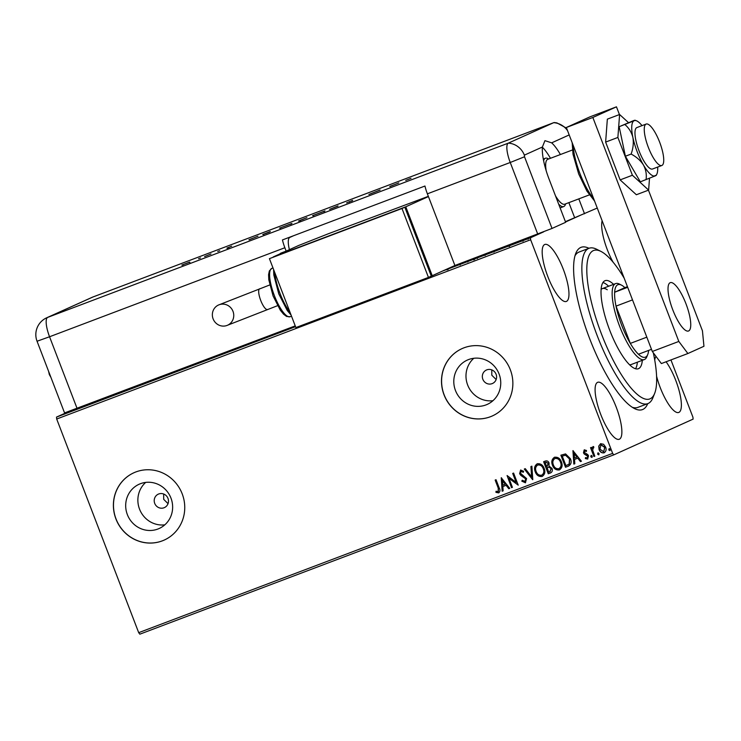 <?xml version="1.0" encoding="UTF-8"?>
<svg xmlns="http://www.w3.org/2000/svg" width="741" height="741" viewBox="0 0 741 741"><rect width="100%" height="100%" fill="white"/><g stroke="black" fill="none" stroke-linecap="round" stroke-linejoin="round"><path stroke-width="1.11" d="M647.727 403.66A86.743 24.305 -110.7 0 1 634.5 408.569A86.743 24.305 -110.7 0 1 589.586 338.461A86.743 24.305 -110.7 0 1 575.785 253.366A86.743 24.305 -110.7 0 1 588.956 248.3M632.286 407.281A83.057 23.267 69.3 0 0 637.853 407.393L647.791 403.632A83.057 23.267 -110.7 0 1 637.797 401.261A83.057 23.267 -110.7 0 1 591.559 319.584A83.057 23.267 -110.7 0 1 589.021 248.272A83.057 23.267 -110.7 0 1 596.653 249.254L600.932 251.403A79.361 22.239 69.3 0 0 592.846 307.7A79.361 22.239 69.3 0 0 640.252 396.667A79.361 22.239 69.3 0 0 654.655 393.397A79.361 22.239 69.3 0 0 653.312 352.809M482.836 379.262A7.382 7.086 -114.3 0 0 492.496 383.486A7.382 7.086 -114.3 0 0 496.09 374.242A7.382 7.086 -114.3 0 0 486.429 370.018A7.382 7.086 -114.3 0 0 482.836 379.262M491.792 369.898L491.802 375.215L496.146 379.531M154.721 503.389A7.382 7.086 -114.3 0 0 164.382 507.613A7.382 7.086 -114.3 0 0 167.975 498.369A7.382 7.086 -114.3 0 0 158.315 494.145A7.382 7.086 -114.3 0 0 154.721 503.389M163.678 494.025L163.696 499.341L168.031 503.658M127.359 514.625A24.286 23.314 -114.3 0 0 159.148 528.509A24.286 23.314 -114.3 0 0 170.967 498.119A24.286 23.314 -114.3 0 0 139.178 484.225A24.286 23.314 -114.3 0 0 127.359 514.625M145.69 482.41A24.286 23.314 -114.3 0 0 139.54 509.132A24.286 23.314 -114.3 0 0 164.817 524.841M455.465 390.498A24.286 23.314 -114.3 0 0 487.254 404.391A24.286 23.314 -114.3 0 0 499.082 373.992A24.286 23.314 -114.3 0 0 467.293 360.098A24.286 23.314 -114.3 0 0 455.465 390.498M473.805 358.283A24.286 23.314 -114.3 0 0 467.654 385.005A24.286 23.314 -114.3 0 0 492.932 400.714M444.035 394.823A36.911 35.429 -114.3 0 0 492.348 415.942A36.911 35.429 -114.3 0 0 510.327 369.75A36.911 35.429 -114.3 0 0 462.014 348.631A36.911 35.429 -114.3 0 0 444.035 394.823M462.06 348.613A36.911 35.429 -114.3 0 0 444.137 394.786A36.911 35.429 -114.3 0 0 492.395 415.923M115.929 518.95A36.911 35.429 -114.3 0 0 164.233 540.069A36.911 35.429 -114.3 0 0 182.212 493.877A36.911 35.429 -114.3 0 0 133.899 472.758A36.911 35.429 -114.3 0 0 115.929 518.95M133.945 472.739A36.911 35.429 -114.3 0 0 116.022 518.904A36.911 35.429 -114.3 0 0 164.289 540.041M547.784 276.467A30.455 8.531 69.3 0 0 566.346 301.439A30.455 8.531 69.3 0 0 563.364 269.446A30.455 8.531 69.3 0 0 544.802 244.474A30.455 8.531 69.3 0 0 547.784 276.467M656.591 376.261A30.455 8.531 69.3 0 0 660.194 387.478A30.455 8.531 69.3 0 0 678.765 412.45A30.455 8.531 69.3 0 0 675.773 380.448A30.455 8.531 69.3 0 0 666.076 361.775M602.127 220.744A30.455 8.531 69.3 0 0 607.287 249.652A30.455 8.531 69.3 0 0 613.113 262.212M620.634 272.512A30.455 8.531 69.3 0 0 622.57 273.994M600.692 414.293A30.455 8.531 69.3 0 0 619.254 439.265A30.455 8.531 69.3 0 0 616.271 407.272A30.455 8.531 69.3 0 0 597.709 382.3A30.455 8.531 69.3 0 0 600.692 414.293M670.948 359.931L692.928 417.183L693.113 419.119L613.77 454.881L139.836 634.176L138.697 632.666L56.696 419.026L56.501 417.09L69.413 411.274M523.757 240.112L528.565 238.296L523.757 240.112M513.995 243.956L519.487 241.705L513.995 243.956M510.262 245.188L506.094 246.929L510.271 245.206M488.282 253.681L494.34 251.282L488.282 253.681M468.331 261.23L475.138 258.479L468.331 261.23M452.723 267.14L459.892 264.185L452.723 267.14M442.618 271.03L530.445 237.805L543.681 231.84M565.522 221.994L579.564 215.668M56.501 417.09L295.539 326.67M444.304 270.326L450.491 267.779L443.396 270.622M447.777 268.927L448.62 268.631M459.29 264.62L468.201 261.156L458.929 264.722M476.546 258.09L485.457 254.635L476.176 258.192M500.935 248.661L493.914 251.551L501.018 248.865M511.401 244.938L511.864 244.762M518.237 242.335L518.709 242.177M529.389 238.12L529.861 237.963M598.747 446.082L600.59 443.711L603.554 444.257L605.619 447.064C606.601 449.555 606.092 451.473 604.091 452.834C601.683 453.149 600.015 452.047 599.08 449.537L598.747 446.082L600.784 443.627M604.378 452.714L604.285 452.751C601.877 453.066 600.201 451.964 599.265 449.454L599.08 449.537M593.921 456.512L590.54 447.694L591.429 447.36L591.929 448.657L592.92 446.619L593.717 446.656L592.652 450.13L594.81 456.169L593.921 456.512L590.725 447.62M584.297 449.88L586.492 450.482L586.261 451.436L584.76 450.945L584.353 452.455L587.724 454.548L588.539 455.808L587.632 459.059L585.344 458.559L585.538 457.549L587.122 458.021L587.669 456.187L584.288 454.085L583.482 452.834L584.177 449.926M587.752 459.012L585.344 458.559M568.727 466.015L565.513 467.256L560.881 455.196L565.568 453.918L570.394 458.679C571.867 462.106 571.135 464.626 568.208 466.237L568.634 466.061M548.266 473.777L543.635 461.717L545.274 461.097C547.071 460.522 548.349 461.18 549.09 463.079L548.988 466.052L552.008 468.442C552.758 470.442 552.286 471.924 550.582 472.906L548.266 473.777L543.829 461.643M550.795 472.814L548.451 473.694M532.649 479.686L524.304 469.034L525.267 468.664L531.603 476.75L530.917 466.534L531.881 466.163L532.798 479.622M512.42 487.337L511.531 487.68L507.085 475.546L516.153 482.419L512.698 473.425L513.596 473.082L518.218 485.142L508.974 478.362L512.42 487.337L511.531 487.68M498.184 491.663L498.23 488.087L495.155 480.057L496.044 479.723L499.165 487.865C500.37 489.921 500.203 491.598 498.674 492.895L495.942 492.33L496.044 491.237L498.221 491.644M498.813 492.83L495.942 492.33M138.697 632.666L612.64 453.372L530.639 239.741L56.696 419.026M501.249 477.75L509.743 488.347L508.771 488.717L506.094 485.299L502.843 486.541L503.13 490.857L502.157 491.218L501.249 477.75M524.869 481.567L525.702 478.908L520.775 475.342L519.608 473.675L520.599 470.081L523.628 471.276L523.211 472.276L521.062 471.322L520.478 473.286L526.601 478.584L525.406 482.78L521.794 481.131L522.285 480.242L525.036 481.493M523.405 472.193L521.155 471.276M525.564 482.715L521.794 481.131M535.261 471.85C533.872 468.442 534.53 465.756 537.216 463.792C540.569 463.375 542.884 464.922 544.163 468.423C545.543 471.841 544.867 474.518 542.153 476.444C538.837 476.833 536.54 475.305 535.261 471.85L535.447 471.767C534.066 468.349 534.715 465.663 537.401 463.709M542.403 476.343L542.338 476.361C539.022 476.75 536.725 475.213 535.447 471.767M552.508 465.329C551.128 461.912 551.776 459.225 554.463 457.271C557.816 456.854 560.131 458.392 561.409 461.893C562.789 465.32 562.123 467.988 559.399 469.924C556.083 470.303 553.786 468.775 552.508 465.329L552.703 465.246C551.313 461.828 551.962 459.142 554.648 457.178M559.65 469.813L559.585 469.831C556.269 470.22 553.981 468.692 552.703 465.246M572.932 450.639L581.426 461.235L580.453 461.597L577.776 458.188L574.525 459.42L574.812 463.736L573.84 464.107L572.932 450.639M590.762 456.725L591.123 455.437L592.254 456.16L591.892 457.447L590.762 456.725L591.309 455.354M597.607 454.14L597.968 452.853L599.098 453.575L598.737 454.863L597.607 454.14L598.154 452.77M608.759 449.917L609.121 448.629L610.251 449.352L609.889 450.639L608.759 449.917L609.306 448.546M656.017 356.402A30.455 8.531 69.3 0 0 654.738 360.107M530.445 237.805L530.639 239.741M612.64 453.372L613.77 454.881M589.021 248.272L579.082 252.033A83.057 23.267 69.3 0 0 574.979 255.802M498.378 491.579L498.415 487.995L495.34 479.983M496.137 492.246L496.22 491.302M509.734 488.338L508.771 488.717M508.965 488.634L506.094 485.299M506.288 485.216L502.843 486.541M503.13 490.838L502.157 491.218M502.352 491.135L501.444 477.76M505.242 484.206L502.63 480.548L502.75 485.151L505.242 484.206L502.435 480.631M511.716 487.587L507.094 475.555M512.892 473.351L516.153 482.419M518.209 485.133L508.974 478.362M521.979 481.048L522.368 480.335M525.054 481.483L525.702 478.908M525.897 478.825L524.961 477.834M525.147 477.75L520.775 475.342M520.96 475.25L519.608 473.675M519.802 473.592L520.793 469.989M532.788 479.538L524.498 468.96M531.102 466.46L531.603 476.75M541.93 475.092L541.643 475.222C543.848 473.675 544.394 471.517 543.264 468.757C542.255 465.978 540.402 464.737 537.725 465.015L537.651 465.052M541.828 475.138C544.042 473.582 544.579 471.433 543.459 468.673C542.44 465.894 540.597 464.653 537.92 464.931L537.734 465.005C535.558 466.598 535.039 468.766 536.151 471.508C537.16 474.268 538.994 475.509 541.643 475.222M549.887 471.73L551.304 468.692L549.072 467.071L547.145 467.636L548.683 472.202L550.174 471.619M547.127 466.228L548.396 463.347L546.117 462.18L545.191 462.532L546.487 466.487L547.367 466.126M546.117 462.18L544.996 462.616M548.396 463.347L545.922 462.273M546.941 466.311L548.21 463.44M549.072 467.071L546.96 467.719M551.304 468.692L548.886 467.154M549.702 471.822L551.109 468.784M559.186 468.571L559.094 468.608C561.289 467.062 561.835 464.903 560.705 462.143C559.696 459.374 557.843 458.123 555.166 458.401L554.898 458.522M560.705 462.143L560.52 462.227C559.501 459.457 557.658 458.207 554.981 458.494L554.981 458.484C552.814 460.078 552.286 462.236 553.407 464.987C554.416 467.747 556.241 468.979 558.899 468.692L559.094 468.608M558.899 468.692C561.104 467.145 561.641 464.987 560.52 462.227M568.393 466.145L565.513 467.256M565.698 467.163L561.076 455.122M567.856 464.913L569.347 464.023L569.69 458.929L565.726 455.15L562.252 456.095L565.929 465.681L569.162 464.107L569.505 459.012L565.531 455.233L562.252 456.095M581.416 461.226L580.453 461.597M580.648 461.513L577.776 458.188M577.971 458.105L574.525 459.42M574.812 463.718L573.84 464.107M574.034 464.014L573.126 450.639M576.924 457.095L574.312 453.436L574.423 458.04L576.924 457.095L574.118 453.52M586.455 451.352L584.76 450.945M585.529 458.475L585.686 457.66M587.669 456.187L587.122 458.021M587.854 456.104L587.131 455.428M587.317 455.345L585.835 454.881M586.02 454.789L584.288 454.085M584.473 454.001L583.482 452.834M583.667 452.751L584.482 449.796M592.087 457.364L590.957 456.641M593.106 446.527L591.929 448.657M593.837 447.675L593.189 447.749M594.81 456.16L594.106 456.419M598.923 454.779L597.792 454.057M599.265 449.454L598.932 445.999M601.081 444.757L604.925 447.323L603.674 451.751L604.73 447.407L600.895 444.85L599.969 449.203L603.674 451.751M610.084 450.556L608.954 449.833M467.33 261.536L467.858 262.045M462.338 263.509L467.312 261.499L460.161 264.204L460.142 265.037M460.161 264.204L462.328 263.481M474.249 258.85L471.137 260.035L474.342 258.766L474.611 259.452M471.248 260.017L473.434 259.23L471.248 260.017M473.453 259.267L472.628 259.498M484.577 255.015L485.105 255.515M479.584 256.979L484.568 254.969L477.408 257.683L477.399 258.507M477.408 257.683L479.575 256.96M493.46 251.653L486.818 254.219L493.756 251.458L494.015 252.144M500.351 249.013L497.859 249.958L500.351 249.013M527.694 238.732L528.138 239.278M522.924 240.492L527.685 238.695L522.738 240.593L522.998 241.279M624.181 278.19A79.361 22.239 69.3 0 0 603.193 252.737A79.361 22.239 69.3 0 0 600.932 251.403M629.563 364.757A40.607 11.374 69.3 0 0 631.119 364.553L644.374 359.542A40.607 11.374 -110.7 0 1 619.615 326.244A40.607 11.374 -110.7 0 1 615.641 283.59A40.607 11.374 -110.7 0 1 619.374 284.062L621.514 285.146A38.764 10.856 69.3 0 0 614.65 292.232A38.764 10.856 69.3 0 0 616.012 306.135A38.764 10.856 69.3 0 0 621.745 325.41A38.764 10.856 69.3 0 0 630.322 343.407A38.764 10.856 69.3 0 0 638.464 354.254A38.764 10.856 69.3 0 0 647.745 354.485A38.764 10.856 69.3 0 0 648.625 350.41M635.546 368.759A47.063 13.19 69.3 0 0 637.353 362.201M608.62 286.239A47.063 13.19 69.3 0 0 605.768 283.905A47.063 13.19 69.3 0 0 602.924 282.525M642.327 360.321A47.063 13.19 -110.7 0 1 638.372 368.722A47.063 13.19 -110.7 0 1 632.712 367.379A47.063 13.19 -110.7 0 1 606.508 321.094A47.063 13.19 -110.7 0 1 605.073 280.682A47.063 13.19 -110.7 0 1 610.732 282.025A47.063 13.19 -110.7 0 1 613.594 284.359M654.655 393.397L652.867 397.852A83.057 23.267 -110.7 0 1 647.791 403.632M607.268 289.759A40.607 11.374 69.3 0 0 602.387 288.601A40.607 11.374 69.3 0 0 601.09 289.481M627.683 287.304L614.65 292.232L624.867 287.628A38.764 10.856 69.3 0 0 621.514 285.146M632.508 299.892L616.012 306.135L630.322 343.407L646.819 337.164M647.745 354.485L646.856 356.717A40.607 11.374 -110.7 0 1 644.374 359.542M624.867 287.628L627.432 286.656M638.464 354.254L651.487 349.326M565.411 221.689L597.255 208.045M659.666 142.226A22.147 6.206 69.3 0 0 646.161 124.062A22.147 6.206 69.3 0 0 648.329 147.339A22.147 6.206 69.3 0 0 661.833 165.493A22.147 6.206 69.3 0 0 659.666 142.226M572.395 149.997L547.738 159.324A23.99 6.725 69.3 0 0 546.2 170.81M543.616 160.732A25.842 7.243 -110.7 0 1 545.432 158.231A25.842 7.243 -110.7 0 1 547.803 158.528L548.673 158.972M565.661 203.858L565.29 204.766A25.842 7.243 -110.7 0 1 563.716 206.563A25.842 7.243 -110.7 0 1 558.695 204.21M555.472 195.809A23.99 6.725 69.3 0 0 564.716 204.21L589.373 194.883M685.999 303.847A25.842 7.243 -110.7 0 1 688.528 330.995A25.842 7.243 -110.7 0 1 672.772 309.812A25.842 7.243 -110.7 0 1 670.244 282.664A25.842 7.243 -110.7 0 1 685.999 303.847M648.458 190.168L702.44 330.801L703.95 346.279L687.889 353.522L661.38 363.553L652.312 351.475L566.337 127.498L589.947 116.856L616.466 106.824L619.439 114.568M652.312 351.475L678.821 341.444L592.846 117.467L616.466 106.824M678.821 341.444L687.889 353.522M566.337 127.498L592.846 117.467M628.424 122.571L619.606 114.503L607.342 119.144L605.629 142.087L620.134 179.887L636.362 194.744L648.625 190.104L649.505 178.275M619.606 114.503L617.883 137.446L605.629 142.087M617.883 137.446L632.397 175.246L620.134 179.887M632.397 175.246L648.625 190.104M646.161 124.062L636.88 127.572A22.147 6.206 69.3 0 0 635.843 140.169A22.147 6.206 69.3 0 0 652.552 169.004L661.833 165.493M633.611 120.607C635.306 120.07 635.482 120.107 634.139 120.727C635.482 120.107 635.306 120.07 633.611 120.607L619.17 126.702L625.385 156.24L640.335 181.832L655.303 175.858C656.637 175.237 656.47 175.2 654.775 175.737M642.002 125.637A29.529 8.271 69.3 0 0 636.482 120.792A29.529 8.271 69.3 0 0 634.139 120.727L619.17 126.702M624.885 124.544C628.859 127.915 631.527 132.222 632.888 137.456C633.768 142.883 633.175 148.422 631.11 154.072L625.385 156.24M631.11 154.072C636.389 156.823 640.511 160.473 643.466 165.021C645.93 169.726 646.791 174.617 646.05 179.674M634.139 120.727A29.529 8.271 69.3 0 0 632.888 137.456A29.529 8.271 69.3 0 0 643.466 165.021A29.529 8.271 69.3 0 0 655.303 175.858A29.529 8.271 69.3 0 0 656.748 174.357A29.529 8.271 69.3 0 0 657.675 167.068M552.026 228.441L565.642 222.3L549.109 179.229A36.911 10.346 69.3 0 1 542.393 147.014L524.359 155.147L524.517 156.768L552.026 228.441L454.9 265.491L427.381 193.827A18.46 5.168 -110.7 0 1 424.954 186.028L282.441 239.936A18.46 5.168 69.3 0 0 284.868 247.735L286.165 251.106M560.4 154.536A36.911 10.346 69.3 0 0 551.656 142.846L544.941 140.651L542.393 147.014M584.529 213.788L578.814 198.875M550.461 158.296A36.911 10.346 69.3 0 0 542.375 147.237M566.606 128.193L556.908 122.895L554.444 122.561A18.46 5.168 69.3 0 0 553.684 122.682L508.354 143.124A18.46 5.168 69.3 0 0 510.243 162.483L537.753 234.147L510.243 162.483L524.517 156.768M574.59 217.548L568.866 202.636M200.487 257.961L199.801 258.238M199.246 258.452L198.551 258.692M219.669 250.708L218.993 250.977M218.428 251.19L217.743 251.449M249.161 239.769L257.97 236.194L249.161 239.769M291.732 223.541L279.524 228.163L291.991 223.411M324.743 211.055L312.535 215.677L325.003 210.926M352.688 200.357L346.603 202.877L352.688 200.385M389.998 186.491L398.806 182.916L389.998 186.491M93.171 296.9A18.46 5.168 69.3 0 0 93.088 296.928L553.768 122.654A18.46 5.168 69.3 0 0 553.684 122.682L508.354 143.124A18.46 5.168 69.3 0 0 510.243 162.483L427.381 193.827M405.735 180.378L411.005 178.331L405.735 180.378M380.068 190.011L368.879 194.475L380.096 190.076M337.979 205.933L329.625 209.333L338.044 206.081M306.904 217.687L298.466 221.059L306.904 217.687M270.289 231.535L262.759 234.508L270.298 231.562M226.903 248.133L231.664 246.169L226.903 248.133M210.981 253.978L204.59 256.562L210.981 253.978M188.575 262.601L181.823 265.093L188.575 262.601M295.233 325.892L64.56 412.913L37.05 341.24L49.554 336.757L77.073 408.421M293.603 235.721L289.787 237.435A18.46 5.168 69.3 0 0 289.407 249.652M389.803 186.426L393.943 184.861L389.849 186.547M323.715 211.491L313.573 215.279L313.638 216.076M313.573 215.279L323.91 211.342L324.169 212.037M301.485 219.975L303.949 218.938L299.438 220.698L299.707 221.392M299.512 220.661L301.485 219.957M301.485 219.882L305.524 218.234L300.086 220.346L300.346 221.04M300.161 220.309L301.467 219.855M290.704 223.977L280.561 227.774L280.617 228.571M280.561 227.774L290.889 223.838L291.157 224.523M269.891 231.933L263.796 234.11L263.824 234.925M265.602 233.545L269.881 231.905M263.796 234.11L265.593 233.526M248.967 239.704L253.107 238.139L249.013 239.825M189.566 262.203L182.86 264.694L182.981 265.463M182.86 264.694L189.696 262.092L189.955 262.786M213.112 318.871A11.078 10.633 65.7 0 1 218.502 305.014A11.078 10.633 65.7 0 1 232.998 311.35A11.078 10.633 65.7 0 1 227.607 325.206A11.078 10.633 65.7 0 1 213.112 318.871M428.344 196.328L328.513 233.693L298.706 245.456L273.207 256.951L405.772 206.795L432.225 275.708L454.9 265.491M431.262 276.078L432.225 275.708M405.772 206.795L428.446 196.578M428.446 277.412L431.281 276.134L404.827 207.221L269.428 258.655L295.881 327.568L428.446 277.412L401.993 208.499L404.827 207.221M401.993 208.499L269.428 258.655M573.154 145.264A36.911 10.346 69.3 0 0 579.925 173.487A36.911 10.346 69.3 0 0 593.624 198.588M569.19 134.936L551.656 142.846M567.55 130.657A18.46 17.719 65.7 0 0 553.684 122.682L93.005 296.965L47.665 317.398L508.354 143.124A18.46 17.719 65.7 0 1 524.359 155.147M284.868 247.735L49.554 336.757A18.46 5.168 69.3 0 1 47.665 317.398A18.46 17.719 65.7 0 0 46.692 317.796A18.46 18.46 0 0 0 37.05 341.24M92.032 297.363A18.46 18.46 0 0 1 93.088 296.928A18.46 5.168 69.3 0 0 93.005 296.965A18.46 17.719 65.7 0 0 92.032 297.363L46.692 317.796M259.683 288.768A11.078 3.103 69.3 0 0 259.628 288.777A11.078 3.103 69.3 0 0 259.582 288.805A11.078 3.103 69.3 0 0 260.712 300.42A11.078 3.103 69.3 0 0 267.464 309.497A11.078 3.103 69.3 0 0 267.51 309.479M279.431 254.144L281.154 253.014A36.911 10.346 69.3 0 0 279.848 253.959M274.707 272.41A29.529 8.271 69.3 0 0 280.024 293.455A29.529 8.271 69.3 0 0 290.046 312.378M290.092 316.722L286.572 316.444L283.534 314.165L280.293 310.164L273.086 295.983L268.798 279.792L268.585 274.642L269.353 270.928L271.808 268.39A25.842 7.243 69.3 0 0 274.346 295.539A25.842 7.243 69.3 0 0 290.092 316.722L291.509 316.185M447.823 268.918L448.092 269.604M446.777 269.205L447.045 269.9M473.545 259.174L473.805 259.869M508.78 245.808L509.039 246.494M509.345 245.66L509.613 246.345M615.641 283.59L602.387 288.601M543.292 159.037L545.432 158.231M560.122 207.925L563.716 206.563M594.541 200.987L586.946 191.141L578.675 173.94L573.034 154.313L572.172 142.698M656.748 174.357L656.22 175.385M636.482 120.792L635.046 120.237M349.446 201.663L349.715 202.349M351.78 200.894L352.04 201.58M228.673 247.411L228.932 248.096M227.385 247.818L227.654 248.513M269.715 284.97L218.502 305.014M273.586 269.483L273.8 274.939L278.773 293.899L287.249 310.498L291.102 315.12M271.808 268.39L272.994 267.936M281.154 253.014L286.035 251.162M277.551 305.681L227.607 325.206M50.944 377.419L49.323 374.566L48.61 371.361"/></g></svg>
